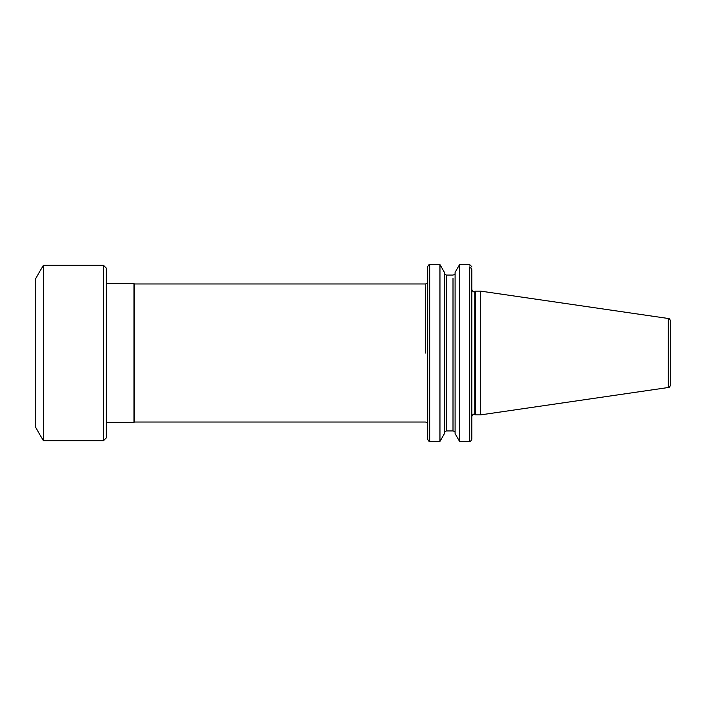 <?xml version="1.0" encoding="UTF-8"?>
<svg xmlns="http://www.w3.org/2000/svg" width="706" height="706" viewBox="0 0 706 706"><rect width="100%" height="100%" fill="white"/><g stroke="black" fill="none" stroke-linecap="round" stroke-linejoin="round"><path stroke-width="0.53" stroke-dasharray="3.53 2.65" d="M471.802 439.3L471.802 269.701L471.202 268.183L469.711 267.539C469.711 263.647 469.711 263.647 469.711 267.539L469.711 441.382M475.456 414.872L475.456 291.128M480.707 414.872L480.707 291.128M670.7 384.752L670.7 321.248M459.571 441.382L459.571 264.618M455.096 433.634L455.096 272.366M471.802 269.701C471.802 265.712 471.802 265.712 471.802 269.701M471.802 353L471.802 416.443L471.802 353M455.096 353L455.096 276.205L455.096 353M427.677 353L427.677 285.392M444.436 433.634L444.436 272.366M444.436 276.205L444.436 433.034L444.436 276.205M439.962 441.382L439.962 264.618M427.677 439.3L427.677 266.7M35.3 279.232L35.3 426.768M43.34 265.315L43.34 440.685M103.5 265.315L103.5 440.685M106.288 268.095L106.288 437.905M106.288 353L106.288 422.382L106.288 353M133.964 422.382L133.964 283.618M134.572 422.038L134.572 283.962M474.767 414.554L474.767 291.446M668.317 387.506L668.317 318.494M453.005 278.385C453.005 273.954 453.005 273.954 453.005 278.385L453.005 353M425.444 353L425.444 287.739C425.444 282.744 425.444 282.744 425.444 287.739M446.519 278.385C446.519 273.954 446.519 273.954 446.519 278.385L446.519 353M429.76 441.382L429.76 264.618M455.096 433.034L455.096 272.966M444.436 272.966L444.436 433.034"/><path stroke-width="1.06" d="M471.802 269.701L471.202 268.183L469.711 267.539L471.202 268.183L469.711 267.539L469.711 441.382C470.011 441.991 470.708 441.294 471.802 439.3L471.802 269.701L471.202 268.183L471.802 269.701C471.802 265.712 471.802 265.712 471.802 269.701M470.09 267.574L469.711 267.539C469.711 263.647 469.711 263.647 469.711 267.539M471.802 416.443C472.888 414.448 473.585 413.751 473.885 414.351L474.767 414.554L474.767 291.446L475.456 291.128L475.456 414.872L480.707 414.872L480.707 291.128L668.317 318.494L668.317 387.506L480.707 414.872M668.317 318.494C669.014 318.071 669.809 318.988 670.7 321.248L670.7 384.752C669.809 387.012 669.014 387.929 668.317 387.506M459.571 441.382L455.096 433.634L455.096 272.366L459.571 264.618L459.571 441.382L469.711 441.382M427.677 285.392L427.677 439.3C428.771 441.294 429.469 441.991 429.76 441.382L439.962 441.382L439.962 264.618L444.436 272.366L444.436 433.634L439.962 441.382M429.76 441.382L429.76 264.618C429.469 264.009 428.771 264.706 427.677 266.7L427.677 353M35.3 426.768L35.3 279.232L43.34 265.315L43.34 440.685L35.3 426.768M103.5 265.315L106.288 268.095L106.288 437.905L103.5 440.685L103.5 265.315L43.34 265.315M106.288 283.618L133.964 283.618L133.964 422.382L106.288 422.382M133.964 283.618L134.572 283.962L134.572 422.038L133.964 422.382M453.005 278.385C453.005 273.954 453.005 273.954 453.005 278.385L453.005 430.942C454.576 431.357 455.273 432.054 455.096 433.034M425.444 353L425.444 287.739C425.444 282.744 425.444 282.744 425.444 287.739M446.519 278.385C446.519 273.954 446.519 273.954 446.519 278.385L446.519 430.942L453.005 430.942M474.767 291.446L473.885 291.649C473.585 292.249 472.888 291.552 471.802 289.557M474.767 414.554L475.456 414.872M459.571 264.618L469.711 264.618L471.802 266.7M475.456 291.128L480.707 291.128M444.436 272.966C444.268 273.937 444.965 274.634 446.519 275.058L453.005 275.058C454.576 274.643 455.273 273.946 455.096 272.966M134.572 422.038L425.444 422.038C427.121 422.488 427.862 423.229 427.677 424.262M134.572 283.962L425.444 283.962C427.121 283.512 427.862 282.771 427.677 281.738M446.519 430.942C444.965 431.366 444.268 432.063 444.436 433.034M429.76 264.618L439.962 264.618M103.5 440.685L43.34 440.685"/></g></svg>

